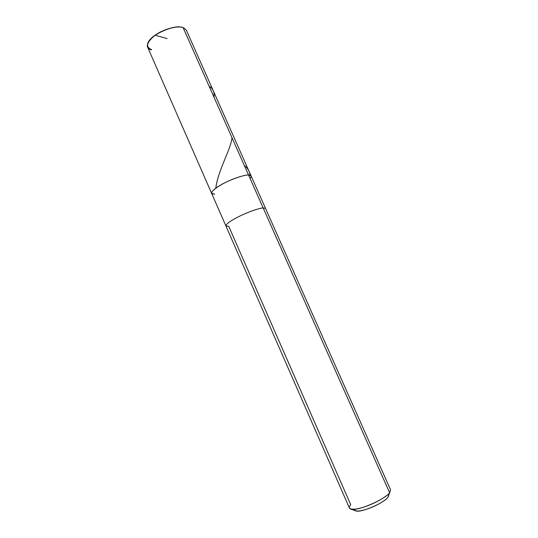 <?xml version="1.0" encoding="UTF-8"?>
<svg xmlns="http://www.w3.org/2000/svg" width="538" height="538" viewBox="0 0 538 538"><rect width="100%" height="100%" fill="white"/><g stroke="black" fill="none" stroke-linecap="round" stroke-linejoin="round"><path stroke-width="0.81" d="M214.675 194.205C209.329 193.855 211.387 190.755 220.849 184.917C229.121 179.995 244.185 174.628 248.543 175.005L263.149 207.903L248.543 175.005L251.085 175.899L248.543 175.005C244.851 174.783 233.741 178.253 225.146 182.624C216.283 187.15 211.77 190.708 211.609 193.31L147.62 47.169C146.867 42.529 150.714 37.741 159.174 32.805C167.385 28.05 178.784 25.817 183.081 27.566L248.543 175.005C251.374 175.011 251.871 176.134 250.042 178.381C251.871 176.134 251.374 175.011 248.543 175.005C244.851 174.783 233.741 178.253 225.146 182.624C216.283 187.15 211.77 190.708 211.609 193.31L214.675 194.205C209.329 193.855 211.387 190.755 220.849 184.917C229.121 179.995 244.185 174.628 248.543 175.005L183.081 27.566C174.393 24.129 149.725 34.977 147.674 43.679C146.78 47.001 148.037 49.072 151.434 49.893M182.833 27.492C177.775 25.246 162.705 29.408 155.146 35.219C146.565 42.246 145.354 47.041 151.508 49.604M148.064 42.771C150.909 34.304 174.399 24.23 182.765 27.465M183.7 27.794L186.316 30.101L265.537 208.421L263.149 207.903C259.592 208.031 248.556 211.784 239.867 216.068C230.916 220.493 226.256 223.774 225.886 225.913L228.771 226.384L350.749 504.731C348.745 506.924 348.839 508.383 351.032 509.109C357.326 511.463 384.704 499.587 389.62 492.768C387.32 496.029 376.916 502.358 367.461 505.821C357.696 509.378 351.684 510.118 349.418 508.04L225.886 225.913C226.256 223.774 230.916 220.493 239.867 216.068C248.556 211.784 259.592 208.031 263.149 207.903L389.62 492.768L387.878 497.347L388.752 495.7M354.3 509.237C354.878 511.779 359.471 511.611 368.086 508.74C376.123 506.029 385.86 500.286 387.878 497.347C383.749 503.104 361.112 512.922 355.766 510.939L354.939 510.616M263.149 207.903L265.537 208.421L390.575 489.889L389.62 492.768L263.149 207.903M389.62 492.768L387.878 497.347L389.62 492.768M244.319 165.502C247.608 168.004 249.524 171.165 250.062 174.984M231.986 137.721C231.058 149.073 218.381 169.255 215.839 187.802M167.143 38.568L155.28 35.259M209.107 86.188C213.041 88.716 214.669 92.388 214.003 97.203M211.609 193.31L225.886 225.913M351.032 509.109L355.766 510.939"/></g></svg>
